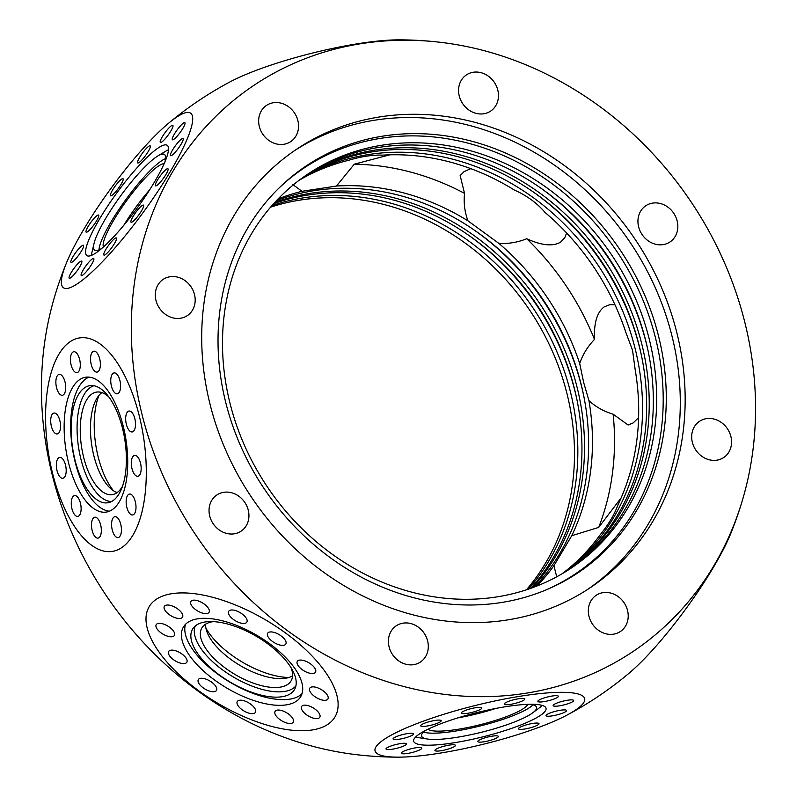 <?xml version="1.0" encoding="UTF-8"?>
<svg xmlns="http://www.w3.org/2000/svg" width="797" height="797" viewBox="0 0 797 797"><rect width="100%" height="100%" fill="white"/><g stroke="black" fill="none" stroke-linecap="round" stroke-linejoin="round"><path stroke-width="1.2" d="M589.003 616.35A21.778 19.078 56.2 0 0 620.375 631.513A21.778 19.078 56.2 0 0 627.538 610.472A21.778 19.078 56.2 0 0 596.166 595.309A21.778 19.078 56.2 0 0 589.003 616.35M692.364 442.355A21.778 19.078 56.2 0 0 723.726 457.518A21.778 19.078 56.2 0 0 730.889 436.477A21.778 19.078 56.2 0 0 699.527 421.314A21.778 19.078 56.2 0 0 692.364 442.355M638.616 226.806A21.778 19.078 56.2 0 0 669.988 241.969A21.778 19.078 56.2 0 0 677.151 220.928A21.778 19.078 56.2 0 0 645.779 205.765A21.778 19.078 56.2 0 0 638.616 226.806M459.251 95.949A21.778 19.078 56.2 0 0 490.623 111.112A21.778 19.078 56.2 0 0 497.786 90.071A21.778 19.078 56.2 0 0 466.414 74.908A21.778 19.078 56.2 0 0 459.251 95.949M259.334 126.454A21.778 19.078 56.2 0 0 290.706 141.617A21.778 19.078 56.2 0 0 297.869 120.576A21.778 19.078 56.2 0 0 266.497 105.403A21.778 19.078 56.2 0 0 259.334 126.454M155.983 300.439A21.778 19.078 56.2 0 0 187.345 315.602A21.778 19.078 56.2 0 0 194.508 294.561A21.778 19.078 56.2 0 0 163.146 279.398A21.778 19.078 56.2 0 0 155.983 300.439M209.721 515.998A21.778 19.078 56.2 0 0 241.093 531.161A21.778 19.078 56.2 0 0 248.256 510.12A21.778 19.078 56.2 0 0 216.884 494.957A21.778 19.078 56.2 0 0 209.721 515.998M389.085 646.845A21.778 19.078 56.2 0 0 420.457 662.008A21.778 19.078 56.2 0 0 427.62 640.967A21.778 19.078 56.2 0 0 396.248 625.804A21.778 19.078 56.2 0 0 389.085 646.845M566.219 571.3A236.968 207.589 56.2 0 0 639.214 345.749A236.968 207.589 56.2 0 0 302.93 177.462M304.195 176.575A236.968 207.589 -123.8 0 1 641.784 344.025A236.968 207.589 -123.8 0 1 567.524 570.473M530.802 588.335A236.968 207.589 56.2 0 0 574.507 389.006A236.968 207.589 56.2 0 0 273.65 203.683M274.716 202.508A236.968 207.589 -123.8 0 1 577.078 387.282A236.968 207.589 -123.8 0 1 532.296 587.797M658.591 336.294A244.649 214.323 -123.8 0 1 548.077 589.053A244.649 214.323 -123.8 0 1 225.71 402.336A244.649 214.323 -123.8 0 1 279.598 187.444A244.649 214.323 -123.8 0 1 497.248 149.607A244.649 214.323 -123.8 0 1 658.591 336.294M278.502 188.52A244.091 213.825 -123.8 0 1 495.326 152.127A244.091 213.825 -123.8 0 1 655.533 338.087A244.091 213.825 -123.8 0 1 546.672 589.65M294.362 150.743A263.867 231.15 -123.8 0 1 672.001 336.105A263.867 231.15 -123.8 0 1 587.628 589.431M676.872 332.847A263.867 231.15 -123.8 0 1 590.079 587.817A263.867 231.15 -123.8 0 1 210 404.079A263.867 231.15 -123.8 0 1 296.793 149.099A263.867 231.15 -123.8 0 1 676.872 332.847M181.666 138.967A10.57 1.963 -53.9 0 0 173.836 147.963A10.57 1.963 -53.9 0 0 170.608 155.644A10.57 1.963 -53.9 0 0 172.003 155.236A10.57 1.963 -53.9 0 0 179.823 146.24A10.57 1.963 -53.9 0 0 183.061 138.568A10.57 1.963 -53.9 0 0 181.666 138.967M183.449 123.087A10.57 1.963 -53.9 0 0 175.629 132.083A10.57 1.963 -53.9 0 0 172.391 139.754A10.57 1.963 -53.9 0 0 173.786 139.355A10.57 1.963 -53.9 0 0 181.616 130.359A10.57 1.963 -53.9 0 0 184.844 122.678A10.57 1.963 -53.9 0 0 183.449 123.087M171.415 125.747A10.57 1.963 -53.9 0 0 163.594 134.743A10.57 1.963 -53.9 0 0 160.356 142.424A10.57 1.963 -53.9 0 0 161.751 142.025A10.57 1.963 -53.9 0 0 169.582 133.029A10.57 1.963 -53.9 0 0 172.81 125.348A10.57 1.963 -53.9 0 0 171.415 125.747M148.79 146.259A10.57 1.963 -53.9 0 0 140.959 155.256A10.57 1.963 -53.9 0 0 137.722 162.927A10.57 1.963 -53.9 0 0 139.116 162.528A10.57 1.963 -53.9 0 0 146.947 153.532A10.57 1.963 -53.9 0 0 150.185 145.851A10.57 1.963 -53.9 0 0 148.79 146.259M121.622 179.106A10.57 1.963 -53.9 0 0 113.792 188.102A10.57 1.963 -53.9 0 0 110.564 195.783A10.57 1.963 -53.9 0 0 111.959 195.375A10.57 1.963 -53.9 0 0 119.789 186.378A10.57 1.963 -53.9 0 0 123.017 178.707A10.57 1.963 -53.9 0 0 121.622 179.106M97.204 215.499A10.57 1.963 -53.9 0 0 89.384 224.495A10.57 1.963 -53.9 0 0 86.146 232.166A10.57 1.963 -53.9 0 0 87.54 231.768A10.57 1.963 -53.9 0 0 95.371 222.771A10.57 1.963 -53.9 0 0 98.599 215.09A10.57 1.963 -53.9 0 0 97.204 215.499M82.081 245.675A10.57 1.963 -53.9 0 0 74.251 254.671A10.57 1.963 -53.9 0 0 71.013 262.352A10.57 1.963 -53.9 0 0 72.407 261.944A10.57 1.963 -53.9 0 0 80.238 252.948A10.57 1.963 -53.9 0 0 83.476 245.277A10.57 1.963 -53.9 0 0 82.081 245.675M80.288 261.555A10.57 1.963 -53.9 0 0 72.457 270.562A10.57 1.963 -53.9 0 0 69.229 278.233A10.57 1.963 -53.9 0 0 70.624 277.834A10.57 1.963 -53.9 0 0 78.455 268.838A10.57 1.963 -53.9 0 0 81.683 261.157A10.57 1.963 -53.9 0 0 80.288 261.555M92.322 258.895A10.57 1.963 -53.9 0 0 84.492 267.892A10.57 1.963 -53.9 0 0 81.264 275.563A10.57 1.963 -53.9 0 0 82.659 275.164A10.57 1.963 -53.9 0 0 90.489 266.168A10.57 1.963 -53.9 0 0 93.717 258.487A10.57 1.963 -53.9 0 0 92.322 258.895M114.957 238.383A10.57 1.963 -53.9 0 0 107.127 247.379A10.57 1.963 -53.9 0 0 103.889 255.06A10.57 1.963 -53.9 0 0 105.284 254.661A10.57 1.963 -53.9 0 0 113.114 245.665A10.57 1.963 -53.9 0 0 116.352 237.984A10.57 1.963 -53.9 0 0 114.957 238.383M142.115 205.536A10.57 1.963 -53.9 0 0 134.294 214.532A10.57 1.963 -53.9 0 0 131.057 222.214A10.57 1.963 -53.9 0 0 132.451 221.815A10.57 1.963 -53.9 0 0 140.282 212.809A10.57 1.963 -53.9 0 0 143.51 205.138A10.57 1.963 -53.9 0 0 142.115 205.536M166.533 169.143A10.57 1.963 -53.9 0 0 158.713 178.139A10.57 1.963 -53.9 0 0 155.475 185.821A10.57 1.963 -53.9 0 0 156.87 185.422A10.57 1.963 -53.9 0 0 164.7 176.426A10.57 1.963 -53.9 0 0 167.928 168.745A10.57 1.963 -53.9 0 0 166.533 169.143M113.164 373.275A10.57 4.712 -98.7 0 0 111.201 385.14A10.57 4.712 -98.7 0 0 117.269 393.798A10.57 4.712 -98.7 0 0 118.185 393.439A10.57 4.712 -98.7 0 0 120.148 381.574A10.57 4.712 -98.7 0 0 114.081 372.906A10.57 4.712 -98.7 0 0 113.164 373.275M92.95 351.567A10.57 4.712 -98.7 0 0 90.988 363.432A10.57 4.712 -98.7 0 0 97.055 372.099A10.57 4.712 -98.7 0 0 97.971 371.731A10.57 4.712 -98.7 0 0 99.934 359.865A10.57 4.712 -98.7 0 0 93.867 351.198A10.57 4.712 -98.7 0 0 92.95 351.567M72.856 352.105A10.57 4.712 -98.7 0 0 70.903 363.97A10.57 4.712 -98.7 0 0 76.96 372.637A10.57 4.712 -98.7 0 0 77.887 372.269A10.57 4.712 -98.7 0 0 79.839 360.403A10.57 4.712 -98.7 0 0 73.782 351.736A10.57 4.712 -98.7 0 0 72.856 352.105M58.281 374.739A10.57 4.712 -98.7 0 0 56.318 386.605A10.57 4.712 -98.7 0 0 62.385 395.272A10.57 4.712 -98.7 0 0 63.312 394.904A10.57 4.712 -98.7 0 0 65.264 383.038A10.57 4.712 -98.7 0 0 59.197 374.381A10.57 4.712 -98.7 0 0 58.281 374.739M53.12 413.414A10.57 4.712 -98.7 0 0 51.157 425.279A10.57 4.712 -98.7 0 0 57.225 433.937A10.57 4.712 -98.7 0 0 58.141 433.578A10.57 4.712 -98.7 0 0 60.104 421.713A10.57 4.712 -98.7 0 0 54.037 413.045A10.57 4.712 -98.7 0 0 53.12 413.414M58.759 457.757A10.57 4.712 -98.7 0 0 56.796 469.612A10.57 4.712 -98.7 0 0 62.863 478.28A10.57 4.712 -98.7 0 0 63.78 477.911A10.57 4.712 -98.7 0 0 65.743 466.056A10.57 4.712 -98.7 0 0 59.675 457.388A10.57 4.712 -98.7 0 0 58.759 457.757M73.683 495.883A10.57 4.712 -98.7 0 0 71.72 507.749A10.57 4.712 -98.7 0 0 77.787 516.416A10.57 4.712 -98.7 0 0 78.714 516.048A10.57 4.712 -98.7 0 0 80.666 504.182A10.57 4.712 -98.7 0 0 74.599 495.525A10.57 4.712 -98.7 0 0 73.683 495.883M93.897 517.592A10.57 4.712 -98.7 0 0 91.934 529.457A10.57 4.712 -98.7 0 0 98.001 538.124A10.57 4.712 -98.7 0 0 98.928 537.756A10.57 4.712 -98.7 0 0 100.88 525.89A10.57 4.712 -98.7 0 0 94.813 517.223A10.57 4.712 -98.7 0 0 93.897 517.592M113.981 517.054A10.57 4.712 -98.7 0 0 112.028 528.919A10.57 4.712 -98.7 0 0 118.095 537.586A10.57 4.712 -98.7 0 0 119.012 537.218A10.57 4.712 -98.7 0 0 120.975 525.353A10.57 4.712 -98.7 0 0 114.907 516.685A10.57 4.712 -98.7 0 0 113.981 517.054M128.566 494.419A10.57 4.712 -98.7 0 0 126.603 506.284A10.57 4.712 -98.7 0 0 132.671 514.942A10.57 4.712 -98.7 0 0 133.587 514.583A10.57 4.712 -98.7 0 0 135.55 502.718A10.57 4.712 -98.7 0 0 129.483 494.05A10.57 4.712 -98.7 0 0 128.566 494.419M133.727 455.745A10.57 4.712 -98.7 0 0 131.764 467.61A10.57 4.712 -98.7 0 0 137.831 476.277A10.57 4.712 -98.7 0 0 138.748 475.909A10.57 4.712 -98.7 0 0 140.71 464.053A10.57 4.712 -98.7 0 0 134.643 455.386A10.57 4.712 -98.7 0 0 133.727 455.745M128.088 411.411A10.57 4.712 -98.7 0 0 126.125 423.267A10.57 4.712 -98.7 0 0 132.192 431.934A10.57 4.712 -98.7 0 0 133.109 431.566A10.57 4.712 -98.7 0 0 135.072 419.71A10.57 4.712 -98.7 0 0 129.004 411.043A10.57 4.712 -98.7 0 0 128.088 411.411M229.387 610.602A10.57 4.702 -149.3 0 0 228.689 611.329A10.57 4.702 -149.3 0 0 234.438 620.176A10.57 4.702 -149.3 0 0 246.163 622.846A10.57 4.702 -149.3 0 0 246.861 622.118A10.57 4.702 -149.3 0 0 241.112 613.262A10.57 4.702 -149.3 0 0 229.387 610.602M191.579 600.759A10.57 4.702 -149.3 0 0 190.881 601.486A10.57 4.702 -149.3 0 0 196.63 610.333A10.57 4.702 -149.3 0 0 208.356 612.993A10.57 4.702 -149.3 0 0 209.053 612.275A10.57 4.702 -149.3 0 0 203.305 603.419A10.57 4.702 -149.3 0 0 191.579 600.759M165.059 605.64A10.57 4.702 -149.3 0 0 164.361 606.358A10.57 4.702 -149.3 0 0 170.1 615.214A10.57 4.702 -149.3 0 0 181.826 617.874A10.57 4.702 -149.3 0 0 182.523 617.157A10.57 4.702 -149.3 0 0 176.775 608.3A10.57 4.702 -149.3 0 0 165.059 605.64M156.919 623.931A10.57 4.702 -149.3 0 0 156.222 624.659A10.57 4.702 -149.3 0 0 161.97 633.505A10.57 4.702 -149.3 0 0 173.696 636.175A10.57 4.702 -149.3 0 0 174.394 635.448A10.57 4.702 -149.3 0 0 168.645 626.591A10.57 4.702 -149.3 0 0 156.919 623.931M169.353 650.741A10.57 4.702 -149.3 0 0 168.655 651.468A10.57 4.702 -149.3 0 0 174.394 660.314A10.57 4.702 -149.3 0 0 186.119 662.974A10.57 4.702 -149.3 0 0 186.817 662.257A10.57 4.702 -149.3 0 0 181.068 653.401A10.57 4.702 -149.3 0 0 169.353 650.741M199.021 678.875A10.57 4.702 -149.3 0 0 198.323 679.602A10.57 4.702 -149.3 0 0 204.072 688.459A10.57 4.702 -149.3 0 0 215.798 691.119A10.57 4.702 -149.3 0 0 216.495 690.391A10.57 4.702 -149.3 0 0 210.747 681.545A10.57 4.702 -149.3 0 0 199.021 678.875M237.974 700.812A10.57 4.702 -149.3 0 0 237.277 701.529A10.57 4.702 -149.3 0 0 243.025 710.386A10.57 4.702 -149.3 0 0 254.751 713.046A10.57 4.702 -149.3 0 0 255.448 712.329A10.57 4.702 -149.3 0 0 249.7 703.472A10.57 4.702 -149.3 0 0 237.974 700.812M275.782 710.655A10.57 4.702 -149.3 0 0 275.085 711.372A10.57 4.702 -149.3 0 0 280.833 720.229A10.57 4.702 -149.3 0 0 292.559 722.889A10.57 4.702 -149.3 0 0 293.256 722.172A10.57 4.702 -149.3 0 0 287.508 713.315A10.57 4.702 -149.3 0 0 275.782 710.655M302.312 705.773A10.57 4.702 -149.3 0 0 301.615 706.491A10.57 4.702 -149.3 0 0 307.363 715.347A10.57 4.702 -149.3 0 0 319.089 718.007A10.57 4.702 -149.3 0 0 319.786 717.29A10.57 4.702 -149.3 0 0 314.038 708.433A10.57 4.702 -149.3 0 0 302.312 705.773M310.451 687.472A10.57 4.702 -149.3 0 0 309.754 688.2A10.57 4.702 -149.3 0 0 315.502 697.056A10.57 4.702 -149.3 0 0 327.228 699.716A10.57 4.702 -149.3 0 0 327.926 698.989A10.57 4.702 -149.3 0 0 322.177 690.142A10.57 4.702 -149.3 0 0 310.451 687.472M298.018 660.673A10.57 4.702 -149.3 0 0 297.321 661.39A10.57 4.702 -149.3 0 0 303.069 670.247A10.57 4.702 -149.3 0 0 314.795 672.907A10.57 4.702 -149.3 0 0 315.492 672.19A10.57 4.702 -149.3 0 0 309.744 663.333A10.57 4.702 -149.3 0 0 298.018 660.673M268.35 632.529A10.57 4.702 -149.3 0 0 267.653 633.256A10.57 4.702 -149.3 0 0 273.401 642.103A10.57 4.702 -149.3 0 0 285.127 644.773A10.57 4.702 -149.3 0 0 285.824 644.046A10.57 4.702 -149.3 0 0 280.076 635.199A10.57 4.702 -149.3 0 0 268.35 632.529M462.27 711.93A10.57 1.933 166 0 0 461.363 713.056A10.57 1.933 166 0 0 469.672 712.926A10.57 1.933 166 0 0 480.96 709.071A10.57 1.933 166 0 0 481.866 707.945A10.57 1.933 166 0 0 473.548 708.085A10.57 1.933 166 0 0 462.27 711.93M421.583 724.682A10.57 1.933 166 0 0 420.677 725.808A10.57 1.933 166 0 0 428.995 725.678A10.57 1.933 166 0 0 440.273 721.833A10.57 1.933 166 0 0 441.179 720.697A10.57 1.933 166 0 0 432.871 720.837A10.57 1.933 166 0 0 421.583 724.682M393.997 737.833A10.57 1.933 166 0 0 393.09 738.958A10.57 1.933 166 0 0 401.409 738.829A10.57 1.933 166 0 0 412.697 734.983A10.57 1.933 166 0 0 413.603 733.848A10.57 1.933 166 0 0 405.284 733.987A10.57 1.933 166 0 0 393.997 737.833M386.914 747.855A10.57 1.933 166 0 0 386.007 748.981A10.57 1.933 166 0 0 394.326 748.851A10.57 1.933 166 0 0 405.613 745.006A10.57 1.933 166 0 0 406.52 743.87A10.57 1.933 166 0 0 398.201 744.009A10.57 1.933 166 0 0 386.914 747.855M402.226 752.069A10.57 1.933 166 0 0 401.319 753.195A10.57 1.933 166 0 0 409.638 753.065A10.57 1.933 166 0 0 420.926 749.21A10.57 1.933 166 0 0 421.822 748.084A10.57 1.933 166 0 0 413.513 748.214A10.57 1.933 166 0 0 402.226 752.069M435.829 749.339A10.57 1.933 166 0 0 434.923 750.465A10.57 1.933 166 0 0 443.242 750.336A10.57 1.933 166 0 0 454.519 746.48A10.57 1.933 166 0 0 455.426 745.354A10.57 1.933 166 0 0 447.117 745.484A10.57 1.933 166 0 0 435.829 749.339M478.718 740.393A10.57 1.933 166 0 0 477.811 741.529A10.57 1.933 166 0 0 486.13 741.389A10.57 1.933 166 0 0 497.418 737.544A10.57 1.933 166 0 0 498.314 736.418A10.57 1.933 166 0 0 490.006 736.548A10.57 1.933 166 0 0 478.718 740.393M519.405 727.641A10.57 1.933 166 0 0 518.498 728.777A10.57 1.933 166 0 0 526.817 728.637A10.57 1.933 166 0 0 538.105 724.792A10.57 1.933 166 0 0 539.001 723.656A10.57 1.933 166 0 0 530.692 723.796A10.57 1.933 166 0 0 519.405 727.641M546.981 714.491A10.57 1.933 166 0 0 546.075 715.626A10.57 1.933 166 0 0 554.393 715.487A10.57 1.933 166 0 0 565.681 711.641A10.57 1.933 166 0 0 566.587 710.506A10.57 1.933 166 0 0 558.269 710.645A10.57 1.933 166 0 0 546.981 714.491M554.064 704.468A10.57 1.933 166 0 0 553.158 705.594A10.57 1.933 166 0 0 561.477 705.465A10.57 1.933 166 0 0 572.764 701.619A10.57 1.933 166 0 0 573.671 700.483A10.57 1.933 166 0 0 565.352 700.623A10.57 1.933 166 0 0 554.064 704.468M538.752 700.254A10.57 1.933 166 0 0 537.855 701.39A10.57 1.933 166 0 0 546.164 701.25A10.57 1.933 166 0 0 557.452 697.405A10.57 1.933 166 0 0 558.358 696.279A10.57 1.933 166 0 0 550.04 696.409A10.57 1.933 166 0 0 538.752 700.254M505.159 702.984A10.57 1.933 166 0 0 504.252 704.12A10.57 1.933 166 0 0 512.571 703.98A10.57 1.933 166 0 0 523.848 700.135A10.57 1.933 166 0 0 524.755 699.009A10.57 1.933 166 0 0 516.446 699.138A10.57 1.933 166 0 0 505.159 702.984M101.827 248.355A59.237 11.028 126.1 0 1 94.813 250.268A59.237 11.028 126.1 0 1 94.056 243.404A59.237 11.028 126.1 0 1 119.779 197.048A59.237 11.028 126.1 0 1 156.68 156.7A59.237 11.028 126.1 0 1 157.866 155.943A59.237 11.028 126.1 0 1 164.64 154.568A59.237 11.028 126.1 0 1 164.949 161.831M98.987 249.899A58.679 10.919 126.1 0 1 122.519 204.231A58.679 10.919 126.1 0 1 161.502 160.835A58.679 10.919 126.1 0 1 165.557 158.643M157.866 155.943L165.467 151.34A68.203 12.692 126.1 0 1 168.496 149.786M91.446 255.399A68.203 12.692 126.1 0 1 92.004 252.051L94.056 243.404M95.839 252.978A68.203 12.692 126.1 0 1 86.843 255.558A68.203 12.692 126.1 0 1 107.705 206.015A68.203 12.692 126.1 0 1 158.234 147.943A68.203 12.692 126.1 0 1 167.24 145.353A68.203 12.692 126.1 0 1 146.369 194.906A68.203 12.692 126.1 0 1 95.839 252.978M112.855 500.735A59.237 26.431 81.3 0 1 108.83 502.558A59.237 26.431 81.3 0 1 73.952 455.476A59.237 26.431 81.3 0 1 84.681 387.721A59.237 26.431 81.3 0 1 90.978 385.549A59.237 26.431 81.3 0 1 124.093 435.511A59.237 26.431 81.3 0 1 112.855 500.735M111.57 501.512A58.679 26.181 81.3 0 1 79.232 451.371A58.679 26.181 81.3 0 1 90.479 387.392A58.679 26.181 81.3 0 1 93.907 385.738M109.428 511.196A68.203 30.435 81.3 0 1 72.916 451.52A68.203 30.435 81.3 0 1 86.245 378.605A68.203 30.435 81.3 0 1 88.975 377.13M112.158 509.721A68.203 30.435 81.3 0 1 106.22 512.092A68.203 30.435 81.3 0 1 67.068 456.163A68.203 30.435 81.3 0 1 79.71 379.601A68.203 30.435 81.3 0 1 85.648 377.23A68.203 30.435 81.3 0 1 124.8 433.169A68.203 30.435 81.3 0 1 112.158 509.721M290.556 693.659A59.237 26.361 30.7 0 1 223.758 678.028A59.237 26.361 30.7 0 1 193.233 628.146A59.237 26.361 30.7 0 1 196.51 625.057A59.237 26.361 30.7 0 1 261.167 639.284A59.237 26.361 30.7 0 1 295 688.598A59.237 26.361 30.7 0 1 290.556 693.659M295.926 685.818A58.679 26.112 30.7 0 1 293.047 688.409A58.679 26.112 30.7 0 1 229.556 674.67A58.679 26.112 30.7 0 1 195.245 626.004M302.053 693.609A68.203 30.346 30.7 0 1 299.582 695.642A68.203 30.346 30.7 0 1 227.035 680.449A68.203 30.346 30.7 0 1 185.462 624.35M296.205 701.32A68.203 30.346 30.7 0 1 220.53 684.135A68.203 30.346 30.7 0 1 183.43 626.99A68.203 30.346 30.7 0 1 187.933 622.327A68.203 30.346 30.7 0 1 263.608 639.513A68.203 30.346 30.7 0 1 300.708 696.658A68.203 30.346 30.7 0 1 296.205 701.32M530.274 704.269A59.237 10.839 -14 0 1 536.511 707.178A59.237 10.839 -14 0 1 532.824 712.737A59.237 10.839 -14 0 1 531.489 713.684A59.237 10.839 -14 0 1 479.963 732.632A59.237 10.839 -14 0 1 427.421 739.018A59.237 10.839 -14 0 1 421.563 735.84A59.237 10.839 -14 0 1 425.708 730.351M532.984 704.817A58.679 10.74 -14 0 1 529.467 707.646A58.679 10.74 -14 0 1 474.723 727.292A58.679 10.74 -14 0 1 423.556 732.094M542.289 705.425A68.203 12.483 -14 0 1 539.967 707.397L532.824 712.737M427.421 739.018L418.614 737.653A68.203 12.483 -14 0 1 415.635 737.006M540.187 715.527A68.203 12.483 -14 0 1 467.331 740.363A68.203 12.483 -14 0 1 413.663 741.24A68.203 12.483 -14 0 1 419.501 733.937A68.203 12.483 -14 0 1 492.347 709.111A68.203 12.483 -14 0 1 546.025 708.234A68.203 12.483 -14 0 1 540.187 715.527M123.814 225.272A51.875 9.654 126.1 0 1 149.687 189.806M98.928 395.422A60.841 27.148 -98.7 0 0 113.483 490.773M117.159 492.576A51.875 23.143 81.3 0 1 110.006 488.003A51.875 23.143 81.3 0 1 91.755 445.304A51.875 23.143 81.3 0 1 96.437 399.098A51.875 23.143 81.3 0 1 101.906 392.592M205.915 628.156A60.841 27.068 -149.3 0 0 288.932 677.47M292.569 675.816A51.875 23.083 30.7 0 1 284.589 678.406A51.875 23.083 30.7 0 1 239.947 665.395A51.875 23.083 30.7 0 1 207.17 632.419A51.875 23.083 30.7 0 1 205.626 624.171M495.724 708.443A51.875 9.494 -14 0 1 458.165 717.808M621.172 497.806L598.706 527.405L571.758 535.704L553.935 565.701L556.714 576.809M292.529 184.336L301.993 191.3L336.454 186.04L354.286 164.192L389.793 154.827M470.798 168.645L464.033 171.664L460.158 175.579L464.531 193.362C463.565 202.827 464.701 211.982 467.949 220.839L498.872 243.394C508.396 243.942 517.681 242.388 526.737 238.741C541.641 245.536 552.929 246.671 560.62 242.129L564.774 237.725L566.637 233.013M108.83 396.956A51.875 23.143 -98.7 0 0 96.606 392.084A51.875 23.143 -98.7 0 0 92.093 393.877A51.875 23.143 -98.7 0 0 82.48 452.108A51.875 23.143 -98.7 0 0 112.257 494.648A51.875 23.143 -98.7 0 0 116.77 492.845A51.875 23.143 -98.7 0 0 122.469 486.349M213.277 621.62A51.875 23.083 -149.3 0 0 205.287 624.39A51.875 23.083 -149.3 0 0 201.86 627.936A51.875 23.083 -149.3 0 0 230.084 671.393A51.875 23.083 -149.3 0 0 287.637 684.464A51.875 23.083 -149.3 0 0 291.064 680.927A51.875 23.083 -149.3 0 0 291.154 667.886M164.122 163.734A51.875 9.654 -53.9 0 0 158.394 166.075A51.875 9.654 -53.9 0 0 121.612 207.788A51.875 9.654 -53.9 0 0 103.391 246.98M427.959 729.225A51.875 9.494 166 0 0 471.316 726.774A51.875 9.494 166 0 0 523.45 708.573A51.875 9.494 166 0 0 527.753 704.339M614.965 304.793L609.755 304.723L604.186 306.875C597.053 312.225 593.825 323.074 594.492 339.432C587.748 346.366 582.816 354.386 579.688 363.492L583.753 382.819L588.953 400.652C595.857 406.958 603.907 411.471 613.132 414.181L628.106 425.02L633.127 422.948L638.596 417.718M327.806 724.373A108.013 48.059 -149.3 0 0 285.376 632.878A108.013 48.059 -149.3 0 0 156.332 599.274A108.013 48.059 -149.3 0 0 198.762 690.78A108.013 48.059 -149.3 0 0 327.806 724.373M523.141 695.781A108.013 19.766 166 0 0 384.284 739.317A108.013 19.766 166 0 0 397.992 757.15A108.013 19.766 166 0 0 436.537 753.683A108.013 19.766 166 0 0 567.325 714.929A108.013 19.766 166 0 0 575.394 710.157A108.013 19.766 166 0 0 523.141 695.781M524.466 693.45A340.688 298.447 -123.8 0 1 142.025 414.44A340.688 298.447 -123.8 0 1 362.406 43.476A340.688 298.447 -123.8 0 1 439.874 42.241A340.688 298.447 -123.8 0 1 743.521 496.451A340.688 298.447 -123.8 0 1 524.466 693.45M168.237 123.525A108.013 20.104 -53.9 0 0 66.36 263.179A108.013 20.104 -53.9 0 0 77.628 283.622A108.013 20.104 -53.9 0 0 170.349 171.504A108.013 20.104 -53.9 0 0 176.446 117.289A108.013 20.104 -53.9 0 0 168.237 123.525A358.65 358.65 0 0 1 229.675 82.071A108.013 19.766 -14 0 1 360.463 43.317A108.013 19.766 -14 0 1 399.008 39.85A358.65 358.65 0 0 1 439.874 42.241M397.992 757.15A358.65 358.65 0 0 1 357.126 754.759A340.688 298.447 -123.8 0 1 53.479 300.549A358.65 358.65 0 0 1 66.36 263.179M70.246 341.624A108.013 48.199 -98.7 0 0 52.632 473.617A108.013 48.199 -98.7 0 0 121.622 547.698A108.013 48.199 -98.7 0 0 139.236 415.715A108.013 48.199 -98.7 0 0 70.246 341.624M299.074 180.311A236.968 207.589 -123.8 0 1 348.209 160.406C361.161 156.491 372.647 154.738 382.67 155.146A236.968 207.589 -123.8 0 1 514.175 189.935C526.678 195.494 536.989 203.016 545.088 212.49A236.968 207.589 -123.8 0 1 625.914 332.598L632.539 350.212L635.179 369.758A236.968 207.589 -123.8 0 1 617.974 504.81C614.587 514.284 608.649 524.277 600.151 534.807A236.968 207.589 -123.8 0 1 562.114 573.77M300.937 178.926A236.968 207.589 -123.8 0 1 635.099 348.488A236.968 207.589 -123.8 0 1 564.107 572.585M569.606 569.138A236.968 207.589 56.2 0 0 645.889 341.285A236.968 207.589 56.2 0 0 306.227 175.161M649.226 339.054A236.968 207.589 -123.8 0 1 571.28 568.032A236.968 207.589 -123.8 0 1 229.944 403.023A236.968 207.589 -123.8 0 1 307.891 174.035A236.968 207.589 -123.8 0 1 649.226 339.054M526.409 589.83A236.968 207.589 56.2 0 0 567.056 393.977A236.968 207.589 56.2 0 0 270.591 207.17M271.956 205.596A236.968 207.589 -123.8 0 1 570.393 391.745A236.968 207.589 -123.8 0 1 528.381 589.172M588.953 400.652A236.968 207.589 -123.8 0 1 571.758 535.704M553.935 565.701A236.968 207.589 -123.8 0 1 536.889 586.054M534.677 586.911A236.968 207.589 56.2 0 0 581.182 384.543A236.968 207.589 56.2 0 0 276.449 200.645M278.083 198.931A236.968 207.589 -123.8 0 1 301.993 191.3M336.454 186.04A236.968 207.589 -123.8 0 1 467.949 220.839M498.872 243.394A236.968 207.589 -123.8 0 1 579.688 363.492M354.286 164.192A256.176 224.415 -123.8 0 1 464.531 193.362M526.737 238.741A256.176 224.415 -123.8 0 1 594.492 339.432M743.511 496.451A358.65 358.65 0 0 1 730.64 533.821A108.013 20.104 126.1 0 1 628.763 673.475A358.65 358.65 0 0 1 567.325 714.929M613.132 414.181A256.176 224.415 -123.8 0 1 598.706 527.405M472.213 228.659A242.089 212.072 -123.8 0 1 581.601 386.595A242.089 212.072 -123.8 0 1 583.623 395.312M465.538 233.123A242.089 212.072 -123.8 0 1 574.926 391.058A242.089 212.072 -123.8 0 1 576.948 399.775M536.919 185.402A242.089 212.072 -123.8 0 1 646.317 343.338A242.089 212.072 -123.8 0 1 648.33 352.045M530.244 189.865A242.089 212.072 -123.8 0 1 639.632 347.801A242.089 212.072 -123.8 0 1 641.655 356.508"/></g></svg>
